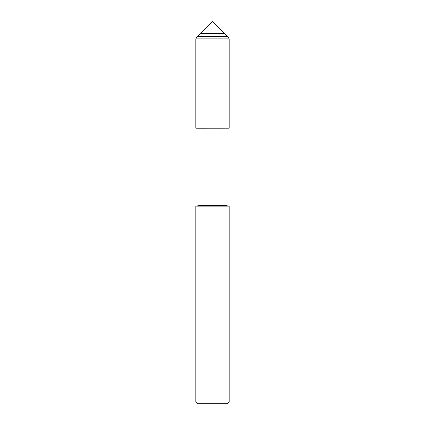 <?xml version="1.0" encoding="UTF-8"?>
<svg xmlns="http://www.w3.org/2000/svg" width="425" height="425" viewBox="0 0 425 425"><rect width="100%" height="100%" fill="white"/><g stroke="black" fill="none" stroke-linecap="round" stroke-linejoin="round"><path stroke-width="0.64" d="M200.34 33.41L224.66 33.41L212.5 21.25L200.34 33.41L224.66 33.41L227.736 36.486L197.264 36.486L200.34 33.41M195.829 206.125L195.829 402.082L229.171 402.082L229.171 206.125L195.829 206.125L199.059 205.615L199.059 128.201L195.829 128.18L229.171 128.18L229.171 38.861L227.736 36.486M199.059 128.201L229.171 128.18L195.829 128.18L195.829 38.861L197.264 36.486M199.059 205.615L225.941 205.615L225.941 128.201M195.829 402.082L197.498 403.75L227.502 403.75L229.171 402.082M195.829 38.861L229.171 38.861M229.171 206.125L225.941 205.615"/></g></svg>
